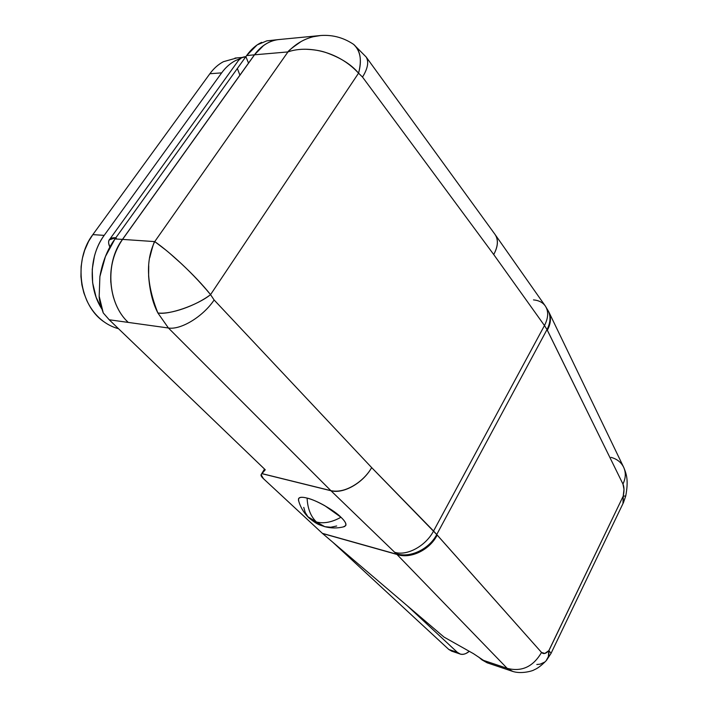 <?xml version="1.0" encoding="UTF-8"?>
<svg xmlns="http://www.w3.org/2000/svg" width="708" height="708" viewBox="0 0 708 708"><rect width="100%" height="100%" fill="white"/><g stroke="black" fill="none" stroke-linecap="round" stroke-linejoin="round"><path stroke-width="1.06" d="M452.332 651.369L448.828 649.484L332.893 542.328L448.828 649.484L457.377 652.36C459.873 654.661 462.811 654.997 466.183 653.369L469.245 651.369C466.138 653.927 463.156 654.829 460.253 654.042L457.377 652.36L448.828 649.484L451.713 651.156M457.377 652.36L407.047 605.561L457.377 652.36M236.985 57.906L223.463 61.676C218.276 64.41 213.745 68.437 209.878 73.738L92.845 234.622L104.182 235.375L92.845 234.622L209.878 73.738L221.657 72.871L104.182 235.375C89.199 255.438 88.181 287.82 101.651 308.67L96.129 297.316L92.642 282.846L92.244 269.297L94.474 255.995C96.553 248.331 99.784 241.455 104.182 235.375L221.657 72.871C225.542 67.517 230.082 63.463 235.286 60.693L240.101 58.587M104.173 321.928C79.225 305.493 72.951 260.438 92.845 234.622L88.597 241.366L84.677 250.26L82.402 258.287L81.119 266.527L80.942 276.571L81.907 284.899L83.854 292.855L86.765 300.422C89.943 307.29 94.111 313.122 99.244 317.901C104.386 322.671 110.076 326.052 116.307 328.061L118.502 328.698M209.878 73.738L221.657 72.871M551.143 653.139L623.279 502.954L623.217 496.122L548.868 650.696M149.751 257.659C152.459 246.933 154.114 241.578 154.733 241.605L122.555 239.401L154.733 241.605L287.952 51.923L254.535 54.808L122.555 239.401C104.766 263.111 107.731 303.44 128.095 322.273C107.687 303.431 104.687 263.102 122.475 239.393L114.979 238.959L105.395 256.597L99.89 276.58L99.182 296.201L103.244 312.918L109.209 319.768L265.261 469.776L261.987 473.625L330.866 490.644L168.416 327.999L109.209 319.768L265.261 469.776M473.484 653.679L443.987 637.067L473.484 653.679L487.131 662.794M114.979 238.959C107.536 249.172 102.51 261.712 99.89 276.58L99.182 296.201C99.032 299.157 100.386 304.723 103.244 312.918L109.209 319.768L168.416 327.999L330.866 490.644C343.238 494.06 363.027 482.971 371.665 467.599L214.126 299.988L210.559 294.634L358.549 73.172L362.514 77.066L493.724 254.544L544.47 325.547L433.57 531L371.665 467.599C363.08 483.033 343.336 494.166 330.972 490.75L396.692 554.24L322.37 533.345L263.456 478.688L322.37 533.345L396.692 554.24L330.972 490.75L261.933 473.679L261.172 474.572C260.624 475.351 261.385 476.723 263.456 478.688L261.102 474.661L264.526 469.068L261.102 474.661M322.565 533.513L443.96 637.041L322.565 533.513L396.878 554.417L322.37 533.345M478.608 657.015L481.927 659.847L507.185 668.343L396.799 554.275C410.153 559.17 429.659 549.957 437.181 535.08L436.73 534.531L547.001 329.592L622.952 484.051L623.996 489.281L623.217 496.122L548.815 650.652L544.815 653.449L541.531 652.44L436.73 534.531L547.001 329.592L544.47 325.547L433.57 531L436.73 534.531L371.665 467.599L214.126 299.988L210.559 294.634L358.549 73.172C351.345 64.481 340.318 57.552 325.468 52.383C320.29 50.631 313.733 49.587 305.785 49.241M277.686 39.683L266.819 40.86L257.137 44.905L246.632 55.578L254.446 54.817L122.475 239.393L254.446 54.817C260.916 46.02 268.757 40.958 277.978 39.639M261.686 42.356C256.048 44.958 251.03 49.365 246.632 55.578L115.855 237.746L245.88 56.631L248.517 63.109L245.88 56.631L241.525 57.817L238.569 60.313M546.072 660.83C548.302 658.29 549.213 654.9 548.815 650.652C545.912 653.767 543.479 654.36 541.531 652.44C533.177 666.759 521.725 672.06 507.185 668.343C521.725 672.06 533.177 666.759 541.531 652.44L437.181 535.08C429.729 550.054 410.304 559.329 396.949 554.435L507.185 668.343L481.927 659.847L487.113 662.785M278.386 39.595C269.04 40.816 261.093 45.896 254.535 54.808L287.952 51.923C287.997 51.056 292.342 47.613 300.997 41.604M312.44 36.86L320.512 35.542M320.335 35.55L318.193 35.754C306.529 37.506 296.448 42.896 287.952 51.923L154.733 241.605C145.476 260.632 146.529 284.421 157.866 312.954L168.416 327.999L157.866 312.954C152.831 303.316 149.742 291.015 148.618 276.067L148.742 265.854M169.584 253.181L180.69 263.075C192.886 274.421 202.842 284.935 210.559 294.634C188.222 267.606 164.283 248.154 154.733 241.605L165.955 250.154M623.376 502.83L625.73 496.025L623.217 496.122L622.96 503.6M623.217 496.122L625.739 495.998C628.58 480.52 626.704 474.617 623.73 467.395C626.031 472.652 625.775 478.201 622.952 484.051C624.252 487.007 624.341 491.025 623.217 496.122M611.022 457.359C617.031 459.005 621.27 462.351 623.73 467.404M533.496 299.891C538.912 300.387 542.894 302.493 545.452 306.21C548.7 311.485 548.373 317.936 544.47 325.547L547.001 329.592C550.514 322.768 550.93 316.538 548.266 310.892C550.93 316.538 550.514 322.768 547.001 329.592L547.346 330.229C550.789 323.724 551.328 317.733 548.966 312.263C551.355 317.742 550.815 323.733 547.346 330.229L622.952 484.051C625.775 478.192 626.031 472.634 623.721 467.386L548.983 312.299M547.346 330.229C550.886 323.468 551.328 317.272 548.673 311.662L548.727 311.759M495.379 234.932C498.538 240.127 497.981 246.658 493.724 254.544L544.47 325.547C548.373 317.936 548.7 311.485 545.452 306.21M287.952 51.923C305.679 45.498 337.061 49.87 358.549 73.172L362.514 77.066C367.824 68.472 369.045 61.791 366.151 57.003C369.045 61.791 367.824 68.472 362.514 77.066L493.724 254.544C497.998 246.534 498.494 239.924 495.219 234.702M358.549 73.172C362.115 60.419 360.461 50.817 353.593 44.365L353.85 44.569C360.434 50.392 362 59.923 358.549 73.172M157.866 312.954C168.442 315.272 197.736 305.104 210.559 294.634C195.904 305.838 170.239 314.741 157.866 312.954M168.416 327.999C180.841 330.105 203.063 316.591 214.126 299.988C203.063 316.591 180.841 330.105 168.416 327.999M394.94 552.355C407.153 556.134 425.88 545.868 433.57 531C425.88 545.868 407.153 556.134 394.94 552.355M396.082 553.55C409.445 558.524 429.119 549.373 436.73 534.531C429.119 549.373 409.445 558.524 396.082 553.55M507.185 668.343L512.725 671.379M546.417 660.422L551.116 653.272L548.815 650.652L548.355 656.652L546.098 660.803M544.762 662.051L540.231 664.139M540.142 664.157L536.823 664.511M109.882 247.048C108.404 243.915 108.236 241.499 109.359 239.817L115.855 237.746L116.696 239.056M237.366 68.49L239.897 75.172M237.994 61.118C239.277 58.534 241.906 57.038 245.88 56.631M109.864 247.092L108.705 243.472C108.076 239.375 110.457 237.472 115.855 237.746M261.933 473.679L330.972 490.75L261.933 473.679M396.949 554.435C410.348 559.293 429.676 550.054 437.181 535.08C429.597 549.966 410.206 559.125 396.799 554.275L396.949 554.435M352.557 486.334C344.619 490.617 337.389 492.051 330.866 490.644L330.972 490.75C343.389 494.122 363.027 483.042 371.665 467.599M495.184 234.658L496.299 236.676M493.724 254.544C497.972 246.632 498.52 240.074 495.343 234.888L545.39 306.113L548.647 311.6M263.473 45.622L254.446 54.817M110.811 282.43C110.032 266.288 113.944 251.942 122.555 239.401L254.535 54.808M122.475 239.393C110.767 257.11 107.811 276.58 113.599 297.803M126.289 320.414L128.068 322.246M336.689 526L330.733 527.248L324.795 526.681C331.264 528.363 337.672 528.38 344.017 526.743C347.194 525.442 346.185 522.283 340.973 517.247C334.486 510.468 315.715 499.857 307.104 498.096C307.573 508.441 310.679 516.415 316.441 522C323.813 523.84 331.99 522.256 340.973 517.247C331.99 522.256 323.813 523.84 316.441 522L307.874 516.707L305.201 512.415L303.767 507.379M324.795 526.681L316.441 522C310.679 516.415 307.573 508.441 307.104 498.096C300.953 496.52 298.095 497.326 298.528 500.485C300.466 507.344 303.971 513.15 309.024 517.92L324.795 526.681C319.512 524.752 318.069 525.274 309.272 518.15M343.318 526.911L345.716 525.601C346.601 523.911 345.017 521.123 340.973 517.247L324.857 505.733C318.193 501.972 312.272 499.423 307.104 498.096C301.98 496.786 299.112 497.051 298.493 498.892L298.714 501.149M451.536 651.103L459.377 653.75M234.994 58.074L242.171 57.463M511.866 671.131L487.077 662.776M278.164 39.621L318.087 35.763M318.193 35.754C330.981 34.25 342.778 37.117 353.593 44.365L366.089 56.914L495.14 234.578M511.769 671.078C521 674.671 533.664 670.609 534.186 669.786C537.478 668.529 541.461 665.52 546.134 660.759M109.926 239.03L238.693 60.136"/></g></svg>

